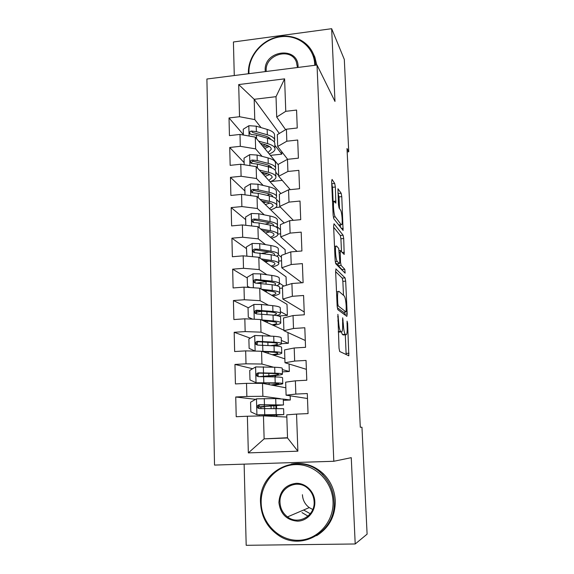 <?xml version="1.0" encoding="UTF-8"?>
<svg xmlns="http://www.w3.org/2000/svg" width="574" height="574" viewBox="0 0 574 574"><rect width="100%" height="100%" fill="white"/><g stroke="black" fill="none" stroke-linecap="round" stroke-linejoin="round"><path stroke-width="0.86" d="M337.885 314.373L339.026 348.203L339.693 351.496L348.834 355.758L347.622 323.255L347.076 321.124L347.141 326.671C347.292 330.509 347.105 333.092 346.596 334.42L346.029 334.778L345.304 334.326C344.328 333.178 343.661 329.756 343.309 324.066L342.685 317.809L342.606 323.593C342.757 327.496 342.563 330.143 342.025 331.521L341.408 331.908L340.633 331.428C339.6 330.229 338.897 326.692 338.531 320.823L337.885 314.373M301.981 512.582L308.001 516.141M335.359 187.031L334.714 183.472L332.052 179.432L331.636 181.456L333.128 215.171L333.795 218.744L343.101 230.425L341.774 196.645L341.171 193.251L337.957 188.753L338.452 204.581L339.076 208.032L340.561 210.12C341.831 211.591 342.814 222.913 341.817 224.621L341.229 224.721L335.245 216.864C333.896 215.451 332.82 203.605 333.889 201.79L334.57 201.725L335.847 203.139L335.359 187.031L332.482 187.311L331.736 183.615M347.012 148.515L360.3 427.228L361.964 427.235L367.102 534.157L355.206 543.98L351.259 457.665L333.81 461.274L317.02 65.027L334.979 101.447L331.657 28.7L344.307 59.445L348.741 151.766L347.012 148.515M336.027 268.905L335.618 271.315L337.168 306.265L337.835 309.644L346.847 316.382L347.191 313.935L345.677 281.131L345.074 277.895L335.833 268.919M335.13 260.309L333.609 225.984L334.018 223.774L343.108 235.225L343.704 238.533L344.199 254.426L340.224 250.494L340.497 262.124L341.128 265.475L344.816 269.342L345.132 273.152L335.797 263.789L335.13 260.309M333.81 461.274L214.525 465.084L206.898 79.018L317.02 65.027M287.531 437.74L264.133 438.859L287.538 437.976L297.877 451.178L296.55 414.098L308.051 413.596L307.298 393.534L295.84 394.087L295.366 380.835L306.796 380.239L306.042 360.436L294.663 361.075L294.197 347.988L305.547 347.313L304.808 327.754L293.501 328.479L293.041 315.557L304.32 314.796L303.589 295.481L292.353 296.292L291.901 283.527L303.101 282.688L302.383 263.617L291.226 264.506L290.774 251.9L301.902 250.982L301.192 232.14L290.107 233.109L289.662 220.66L300.719 219.663L300.015 201.058L289.002 202.105L288.564 189.807L299.549 188.731L298.853 170.356L287.911 171.468L287.474 159.321L298.394 158.173L297.705 140.02L286.828 141.211L286.404 129.215L297.253 127.995L296.571 110.057L285.766 111.32L276.711 117.06L276.022 96.669L254.182 99.302L254.777 119.593L261.048 127.607M297.877 451.178L248.341 452.893L247.38 416.236L263.459 415.863L286.835 417.054M255.588 399.339L235.735 396.993L236.215 416.724L247.38 416.236M235.735 396.993L246.863 396.455L246.519 383.353L262.505 383.353L285.845 387.794M252.632 368.73L234.953 364.44L235.426 383.927L246.519 383.353M234.953 364.44L246.009 363.816L245.672 350.879L261.565 351.245L284.869 358.85M250.286 338.165L234.178 332.289L234.644 351.532L245.672 350.879M234.178 332.289L245.163 331.585L244.825 318.807L260.632 319.531L283.9 330.229M248.341 307.772L233.417 300.539L233.876 319.546L244.825 318.807M233.417 300.539L244.33 299.75L244 287.129L259.713 288.198L287.007 304.328L287.387 315.399L278.634 315.994M247.236 277.952L232.657 269.17L233.109 287.947L244 287.129M232.657 269.17L243.505 268.309L243.175 255.839L258.809 257.252L286.06 276.847L286.347 285.278M246.447 248.628L231.918 238.188L232.362 256.736L243.175 255.839M231.918 238.188L242.687 237.249L242.364 224.936L257.913 226.68L285.12 249.661L285.271 253.952M245.665 219.634L231.179 207.587L231.616 225.905L242.364 224.936M231.179 207.587L241.884 206.568L241.568 194.399L257.03 196.473L284.202 223.013M244.897 190.977L230.447 177.344L230.884 195.447L241.568 194.399M230.447 177.344L241.094 176.261L240.779 164.236L256.155 166.618L280.88 193.546M244.137 162.636L229.729 147.468L230.16 165.355L240.779 164.236M229.729 147.468L240.305 146.313L239.997 134.431L255.294 137.129L278.325 164.946M243.383 134.617L229.019 117.95L229.442 135.622L239.997 134.431M229.019 117.95L239.53 116.723L238.691 84.572L284.611 78.846L285.766 111.32M287.646 159.307L277.701 146.485L277.299 134.675L286.404 129.215M286.828 141.211L277.701 146.485M274.853 145.251L281.82 154.155L270.397 155.375M281.734 151.687L281.82 154.155M279.323 133.462L254.182 99.302L238.691 84.572M239.53 116.723L254.777 119.593M290.25 189.642L278.706 176.268L278.304 164.315L287.474 159.321M287.911 171.468L278.706 176.268M255.294 137.129L255.638 148.881L262.074 156.358M275.75 172.229L278.684 175.637M240.305 146.313L255.638 148.881M293.321 220.33L279.725 206.41L279.316 194.313L288.564 189.807M289.002 202.105L279.725 206.41M256.155 166.618L256.506 178.521L263.15 185.438M276.51 199.35L279.595 202.557M241.094 176.261L256.506 178.521M297.059 251.383L280.751 236.918L280.342 224.671L289.662 220.66M290.107 233.109L280.751 236.918M257.03 196.473L257.382 208.513L264.291 214.863M277.063 226.601L280.514 229.772M241.884 206.568L257.382 208.513M301.852 282.781L281.798 267.8L281.375 255.401L290.774 251.9M291.226 264.506L281.798 267.8M257.913 226.68L258.271 238.863L265.525 244.632M278.447 254.899L281.439 257.281M242.687 237.249L258.271 238.863M304.213 311.962L282.853 299.061L282.43 286.505L291.901 283.527M292.353 296.292L282.853 299.061M258.809 257.252L259.175 269.586L266.896 274.745M279.43 283.126L283.836 286.067M243.505 268.309L259.175 269.586M305.289 340.49L283.915 330.703L283.491 317.996L293.041 315.557M293.501 328.479L283.915 330.703M259.713 288.198L260.079 300.683L268.488 305.217M280.377 311.617L287.387 315.399M244.33 299.75L260.079 300.683M306.38 369.333L284.998 362.746L284.568 349.882L294.197 347.988M294.663 361.075L284.998 362.746M287.983 332.561L288.349 343.295L281.482 343.711M260.632 319.531L261.005 332.167L270.512 336.034M281.332 340.439L288.349 343.295M245.163 331.585L261.005 332.167M307.485 398.507L286.096 395.185L285.658 382.162L295.366 380.835M295.84 394.087L286.096 395.185M289.066 364.002L289.325 371.5L282.372 371.873M261.565 351.245L261.938 364.038L273.518 367.188M282.3 369.584L289.325 371.5M246.009 363.816L261.938 364.038M287.538 437.976L286.756 414.844L296.55 414.098M290.164 395.816L290.308 400.006L283.319 400.336M262.505 383.353L262.885 396.304L280.342 398.665M283.312 399.066L290.308 400.006M246.863 396.455L262.885 396.304M347.17 151.931L348.741 151.766M331.657 28.7L233.417 41.988L234.271 75.546M244.129 464.136L246.189 545.3L355.206 543.98M285.615 129.688L276.711 117.06M263.459 415.863L264.133 438.859L248.341 452.893M282.25 180.372L270.548 181.542M280.37 207.078L275.75 207.508M280.65 233.833L277.809 234.084M281.561 260.818L278.699 261.055M282.48 288.098L279.603 288.313M273.977 325.666L273.963 325.221M274.932 355.607L274.91 354.868M275.9 385.9L275.864 384.867M275.613 376.931L275.57 375.532M276.876 416.545L276.833 415.21M276.611 408.372L276.532 405.761M276.022 96.669L284.611 78.846M257.382 312.156L256.104 311.531M255.803 283.118L255.014 282.638M338.803 332.073L338.308 332.023M341.322 331.916L342.398 334.506L345.304 334.326M343.482 334.936L342.398 334.506M346.151 354.646L345.297 334.821M343.496 295.33L342.857 281.339L342.248 278.11L335.632 271.667M344.364 314.523L344.264 312.177M337.77 303.567L338.229 305.935L346.144 312.048L346.201 306.272C345.864 300.776 345.211 297.346 344.257 295.99L338.839 291.283L338.143 291.606C337.627 292.912 337.433 295.466 337.577 299.276L337.77 303.567L337.053 303.617M343.381 312.234L337.29 307.7M333.666 227.254L340.303 235.462L343.108 235.225M341.501 251.634L340.913 238.77L340.303 235.462M337.734 263.818L338.244 265.705L341.996 269.565L344.816 269.342M342.269 270.419L341.996 269.565M336.572 246.016L335.941 246.203C334.821 248.126 335.883 260.366 337.261 261.428L339.413 263.681L339.794 261.378L338.732 248.477L336.572 246.016M336.694 263.897L335.438 262.82M335.991 201.094L333.107 201.366L332.482 187.311M339.543 208.685L339.004 196.911L337.914 192.807M340.389 227.239L340.274 224.807M283.47 404.864L283.276 399.102L275.699 398.578L256.47 398.83L250.58 402.238L250.838 411.859L257.073 414.801L283.793 414.579L264.169 415.899M257.073 414.801L279.796 414.722L261.945 415.899M276.869 416.43L274.58 416.43M263.086 406.636L283.477 404.971L259.204 404.735C257.36 405.266 256.908 406.356 257.855 408.021L259.312 408.595L283.599 408.688L283.793 414.507M263.093 406.758L264.334 406.873L264.836 408.466M261.127 408.537L260.625 407.045L258.996 406.822L269.816 406.019L269.78 404.806M257.855 408.021L258.974 408.114C258.027 406.392 258.508 405.301 260.409 404.857L279.488 405.115L269.816 406.019M275.85 405.811L275.929 408.379M276.151 415.246L276.187 416.394M282.444 374.011L282.257 368.422C282.566 367.848 280.047 367.453 274.702 367.238L255.731 366.922L249.726 370.424L249.977 379.923L256.176 382.786L275.204 382.858C280.557 382.987 283.082 383.267 282.767 383.712C282.056 384.207 278.498 384.695 272.098 385.176M256.176 382.786L272.471 383.138C276.941 383.238 279.05 383.475 278.799 383.848L271.057 384.975M263 376.601L270.849 375.948C277.802 375.403 281.669 374.829 282.451 374.219C282.767 373.696 280.241 373.344 274.896 373.165L258.293 372.842C256.499 373.322 256.033 374.384 256.887 376.02L258.4 376.644L275.011 376.91C280.363 377.068 282.889 377.398 282.573 377.893L282.76 383.54M259.405 376.623L268.89 375.783L268.819 373.373M256.887 376.02L257.999 376.264C257.152 374.564 257.647 373.516 259.498 373.122L272.169 373.473C276.632 373.624 278.742 373.918 278.49 374.356C277.845 374.858 274.645 375.331 268.89 375.783M274.889 375.597L274.932 376.91M275.19 384.924L275.211 385.771M256.112 351.116L274.214 351.704C279.545 352.013 282.056 352.522 281.755 353.218C281.203 353.871 278.368 354.488 273.267 355.062M262.705 351.618L271.502 352.084C275.951 352.343 278.053 352.759 277.809 353.34C277.436 353.814 275.563 354.273 272.176 354.71M254.698 335.582L255.136 351.087L249.13 348.382L248.879 338.997L254.849 335.489L273.726 336.264C279.043 336.665 281.554 337.282 281.253 338.1L281.432 343.525M273.475 345.792C278.268 345.189 280.923 344.536 281.447 343.833C281.748 343.058 279.229 342.491 273.906 342.118L257.396 341.329C255.652 341.781 255.172 342.807 255.947 344.414L257.504 345.089L274.028 345.828C279.351 346.172 281.863 346.718 281.569 347.464L281.748 352.938M255.947 344.414L257.052 344.795C256.284 343.123 256.8 342.111 258.594 341.767L271.201 342.527C275.649 342.836 277.744 343.309 277.5 343.955C277.055 344.551 274.745 345.11 270.576 345.62M274.236 354.954L274.25 355.385M333.028 501.36C332.289 480.904 314.516 463.814 295.474 464.596C276.41 465.076 260.488 482.921 261.17 502.968C261.572 523.014 278.734 540.665 298.128 540.292C317.522 540.22 334.054 521.816 333.028 501.36M260.539 502.91C258.2 470.135 299.958 450.418 322.294 474.318C329.541 481.694 333.472 490.677 334.09 501.267C336.515 530.936 301.831 551.915 278.476 535.334C267.29 527.585 261.313 516.772 260.539 502.91M314.832 501.769C315.298 511.943 307.112 521.077 297.454 521.163C286.57 520.123 280.385 513.924 278.907 502.573C279.667 491.215 285.407 484.793 296.127 483.315C305.691 482.978 314.502 491.588 314.832 501.769M279.997 502.48C280.334 508.492 282.839 513.299 287.509 516.901C298.279 525.475 315.241 515.868 314.122 501.712C313.82 496.395 311.754 491.983 307.929 488.467C297.375 478.314 278.899 487.656 279.997 502.48M312.758 509.497L309.243 507.603C305.016 504.395 302.749 500.105 302.419 494.716M291.405 464.029C303.502 461.941 314.229 465.256 323.571 473.981C330.767 481.299 334.678 490.21 335.295 500.722C335.367 516.148 329.146 527.8 316.64 535.671M310.29 513.737L303.624 510.006M314.739 65.321L314.717 64.295C314.1 47.046 297.906 34.282 280.464 36.793C263.007 39.046 248.37 55.735 248.958 72.661L249.001 73.673M248.413 73.745L248.391 73.092C247.903 57.587 259.764 41.959 275.434 37.475C291.083 32.876 308.001 40.309 313.612 54.616L315.729 65.192M265.267 71.606L265.202 70.595C263.71 50.347 297.992 45.776 298.078 66.412L298.085 67.438M297.461 67.517L296.342 61.87C290.767 46.831 264.879 54.652 266.214 70.824L266.25 71.477M313.304 53.856L314.853 57.156L316.791 65.056M261.421 319.89L273.238 320.916C278.541 321.411 281.052 322.129 280.758 323.069C280.27 323.894 277.766 324.647 273.253 325.329M263.33 320.766L270.541 321.39C274.975 321.806 277.07 322.401 276.826 323.184C276.517 323.758 274.946 324.303 272.126 324.812M248.291 317.221L252.703 319.166L248.291 317.221L248.04 307.944L253.973 304.435L261.486 304.493L272.75 305.662C278.046 306.243 280.55 307.068 280.263 308.13L280.435 313.39M262.849 311.237L261.522 311.388C258.365 311.768 256.628 312.227 256.32 312.758L256.32 312.945M276.503 315.542C278.849 314.983 280.162 314.401 280.449 313.799C280.736 312.787 278.232 311.998 272.937 311.445L256.506 310.204C254.806 310.62 254.311 311.617 255.021 313.189L256.614 313.921L273.052 315.104C278.354 315.643 280.858 316.396 280.564 317.386L280.743 322.696M255.021 313.189L256.126 313.713C255.43 312.069 255.954 311.094 257.704 310.792L270.246 311.955C274.673 312.407 276.761 313.06 276.524 313.906L273.898 315.191M263.294 290.315L269.593 291.061C274.006 291.628 276.094 292.396 275.864 293.379C275.585 294.053 274.193 294.684 271.681 295.273M261.378 289.181L272.27 290.494C277.551 291.169 280.047 292.101 279.768 293.278C279.323 294.261 277.012 295.151 272.829 295.947M249.611 287.509L247.466 286.433L247.215 277.271L253.112 273.755L260.582 273.884L271.789 275.412C277.063 276.18 279.552 277.213 279.28 278.512L279.445 283.606M267.168 281.461L256.901 283.104M247.466 286.433L250.042 287.538M277.099 285.723L279.466 284.108C279.746 282.86 277.249 281.87 271.976 281.131L255.631 279.445C253.973 279.839 253.464 280.808 254.117 282.343L255.731 283.118L272.09 284.754C277.364 285.465 279.861 286.433 279.581 287.653L279.753 292.805M266.092 290.645L264.255 290.882M254.117 282.351L255.215 283.011C254.576 281.396 255.114 280.449 256.822 280.184L269.306 281.734C273.705 282.343 275.793 283.169 275.563 284.209L274.551 285.127M262.942 260.223L268.661 261.091C273.045 261.801 275.133 262.741 274.91 263.918C274.652 264.686 273.375 265.403 271.072 266.071M261.041 258.86L271.315 260.431C276.575 261.285 279.064 262.418 278.792 263.825C278.376 264.973 276.187 265.999 272.234 266.903M246.885 256.176L246.404 246.956L252.266 243.433L259.692 243.641L270.842 245.529C276.087 246.468 278.577 247.703 278.304 249.231L278.469 254.167M265.109 260.553L266.465 261.536M269.199 252.015L261.909 253.292M246.648 256.011L247.078 256.191M276.919 256.284L278.49 254.763C278.756 253.285 276.273 252.086 271.021 251.182L259.857 249.36L254.763 249.059C253.141 249.425 252.625 250.364 253.22 251.878L254.863 252.682L271.136 254.756C276.388 255.645 278.878 256.815 278.605 258.271L278.77 263.258M265.41 262.002L268.754 261.105M254.289 252.617C253.758 251.046 254.318 250.156 255.954 249.941L268.374 251.871C272.75 252.625 274.831 253.622 274.616 254.856L274.293 255.394M262.433 230.497L267.735 231.473C272.105 232.319 274.178 233.431 273.963 234.795C273.726 235.656 272.521 236.459 270.368 237.198M260.539 228.897L270.376 230.712C275.606 231.745 278.089 233.073 277.823 234.716C277.429 236.014 275.333 237.17 271.538 238.188M245.823 225.324L245.6 217.001L251.419 213.478L258.809 213.758L269.909 215.989C275.125 217.101 277.601 218.529 277.342 220.28L277.5 225.065M269.866 222.934L265.166 224.147M276.417 227.189L277.529 225.754C277.787 224.047 275.305 222.655 270.081 221.571L258.974 219.412L253.902 219.024C252.316 219.376 251.799 220.294 252.345 221.772L254.009 222.612L259.082 222.985L270.196 225.108C275.42 226.17 277.902 227.541 277.644 229.22L277.802 234.048M265.36 232.965L269.751 231.91M264.054 230.791L262.992 230.97M253.342 222.518C252.983 221.026 253.564 220.201 255.093 220.05L267.448 222.36C271.811 223.25 273.884 224.412 273.676 225.84L273.64 225.955M261.83 201.115L266.824 202.192C271.165 203.182 273.238 204.452 273.03 206.009L269.615 208.656M259.943 199.293L269.443 201.345C274.645 202.543 277.12 204.071 276.869 205.93C276.489 207.386 274.465 208.671 270.799 209.804M245.005 194.859L244.804 187.397L250.594 183.874L257.934 184.225L268.976 186.794C274.171 188.071 276.646 189.693 276.395 191.666L276.546 196.294M269.902 194.206L266.975 195.296M275.757 198.432L276.575 197.076C276.826 195.146 274.35 193.56 269.156 192.312L258.099 189.815L253.055 189.355C251.505 189.685 250.982 190.575 251.484 192.025L253.156 192.893L258.207 193.345L269.263 195.806C274.465 197.033 276.941 198.597 276.69 200.498L276.84 205.176M265.324 204.502L269.938 203.074M266.422 202.105L263.423 202.658M262.404 201.675L263.495 201.474M252.431 192.778C252.208 191.364 252.811 190.611 254.246 190.518L266.537 193.187C270.548 194.127 272.628 195.339 272.772 196.81M261.17 172.085L265.92 173.248C270.246 174.374 272.306 175.809 272.105 177.538L268.84 180.437M259.29 170.033L268.517 172.322C273.698 173.678 276.166 175.4 275.922 177.474C275.563 179.074 273.597 180.494 270.024 181.728M244.194 164.767L244.015 158.144L249.769 154.614L257.073 155.037L268.065 157.929C273.231 159.371 275.699 161.186 275.455 163.368L275.606 167.852M269.608 165.814L267.843 166.718M275.018 170.004L275.635 168.72C275.879 166.575 273.411 164.803 268.237 163.389L257.238 160.555L252.223 160.024C250.695 160.34 250.171 161.208 250.637 162.636L252.323 163.525L257.339 164.049L268.345 166.84C273.525 168.232 275.986 169.99 275.742 172.107L275.893 176.634M265.095 176.354L269.723 174.582M267.671 173.75L263.552 174.675M262.54 173.578L262.677 172.451M251.556 163.396C251.448 162.062 252.065 161.373 253.407 161.323L265.64 164.343C269.228 165.298 271.265 166.496 271.767 167.952M264.973 173.018L262.713 173.542M260.474 143.378L265.023 144.641C269.328 145.904 271.387 147.489 271.193 149.398L268.044 152.533M258.594 141.118L267.606 143.629C272.765 145.15 275.226 147.052 274.989 149.34C274.637 151.084 272.722 152.627 269.235 153.968M243.39 135.026L243.233 129.229L248.958 125.692L256.219 126.187L267.161 129.401C272.306 131.001 274.759 132.996 274.53 135.392L274.673 139.733M269.134 137.746L268.137 138.42M274.221 141.9L274.702 140.687C274.939 138.327 272.478 136.368 267.326 134.797L256.384 131.647L251.39 131.037C249.898 131.338 249.367 132.185 249.798 133.584L251.491 134.503L256.485 135.098L267.441 138.212C272.593 139.762 275.046 141.699 274.817 144.031L274.96 148.415M264.722 148.515L269.299 146.413M268.101 145.753L263.48 147.016M251.39 131.037L252.574 132.472L264.75 135.837C267.95 136.777 269.931 137.961 270.684 139.374M265.712 144.842L262.469 145.796M337.813 320.866L338.531 320.823M338.287 331.578L340.633 331.428M338.43 332.095L341.408 331.908M342.448 320.127L343.123 320.084M342.628 324.109L343.309 324.066M343.137 334.958L346.029 334.778M346.983 323.291L347.622 323.255M346.144 353.426L349.006 353.261M337.634 316.769L338.351 316.719M342.248 278.11L345.074 277.895M342.857 281.339L345.677 281.131M344.35 314.122L347.191 313.935M337.153 306.007L338.229 305.935M343.288 312.242L346.144 312.048M336.859 299.327L337.577 299.276M340.913 238.77L343.704 238.533M342.226 252.46L344.343 252.287M339.406 252.725L340.066 252.675M339.808 262.182L340.497 262.124M338.244 265.705L341.128 265.475M335.238 261.586L337.261 261.428M336.5 263.911L339.413 263.681M333.315 217.037L335.245 216.864M338.61 224.951L341.229 224.721M338.395 193.517L341.171 193.251M339.004 196.911L341.774 196.645M341.387 228.531L343.238 228.373M331.829 183.752L334.714 183.472M256.47 398.83L256.915 414.729M276.008 408.379L276.202 414.399M270.103 415.461L270.081 414.622M271.043 406.105L271.115 408.415M271.337 415.511L271.358 416.265M264.6 415.748L264.571 414.708M264.32 406.335L264.277 404.828M275.699 398.578L275.893 404.584M264.564 408.466L264.743 414.564M264.27 398.55L264.449 404.627M273.898 405.94L273.977 408.394M274.193 415.361L274.228 416.408M260.409 404.857L259.204 404.735M264.334 406.873L260.625 407.045M255.581 367.016L256.018 382.714M275.011 376.91L275.204 382.858M269.163 384.616L269.113 383.073M270.117 375.999L270.139 376.781M263.653 383.568L263.631 382.966M263.43 376.192L263.344 373.208M274.702 367.238L274.896 373.165M263.617 376.616L263.796 382.636M263.33 366.815L263.509 372.813M272.951 375.776L272.987 376.86M259.498 373.122L258.293 372.842M274.028 345.828L274.214 351.704M268.209 353.412L268.158 351.905M262.519 345.132L262.426 341.968M267.965 345.462L267.871 342.319M273.726 336.264L273.906 342.118M262.691 345.139L262.863 351.094M262.404 335.467L262.576 341.394M258.594 341.767L257.396 341.329M253.83 304.521L254.239 319.237M273.052 315.104L273.238 320.916M267.269 322.581L267.219 321.103M261.601 314.035L261.522 311.388M267.018 314.545L266.932 311.632M272.75 305.662L272.937 311.445M261.773 314.05L261.945 319.933M261.486 304.493L261.665 310.347M257.704 310.792L256.506 310.204M252.969 273.841L253.356 287.768M272.09 284.754L272.27 290.494M266.336 292.109L266.293 290.674M260.689 283.312L260.661 282.336M266.085 283.994L266.013 281.619M271.789 275.412L271.976 281.131M260.861 283.334L261.034 288.98M260.582 273.884L260.754 279.674M256.822 280.184L255.631 279.445M252.115 243.527L252.488 256.678M271.136 254.756L271.315 260.431M265.166 253.808L265.131 252.804M270.842 245.529L271.021 251.182M259.965 252.983L260.122 258.192M259.692 243.641L259.857 249.36M255.954 249.941L254.763 249.059M251.276 213.564L251.62 225.969M270.196 225.108L270.376 230.712M269.909 215.989L270.081 221.571M259.082 222.985L259.226 227.785M258.809 213.758L258.974 219.412M255.093 220.05L253.902 219.024M250.443 183.96L250.773 195.634M269.263 195.806L269.443 201.345M268.976 186.794L269.156 192.312M258.207 193.345L258.336 197.736M257.934 184.225L258.099 189.815M254.246 190.518L253.055 189.355M249.625 154.7L249.934 165.656M268.345 166.84L268.517 172.322M268.065 157.929L268.237 163.389M257.339 164.049L257.461 168.038M257.073 155.037L257.238 160.555M253.407 161.323L252.223 160.024M248.815 125.785L249.102 136.038M267.441 138.212L267.606 143.629M261.837 145.035L261.801 143.751M267.161 129.401L267.326 134.797M256.485 135.098L256.592 138.693M256.219 126.187L256.384 131.647M348.468 355.78L348.834 355.758M336.522 291.721L338.143 291.606M339.256 250.573L340.224 250.494M334.513 246.318L335.941 246.203M332.547 201.919L333.889 201.79M259.226 414.823L259.254 415.956M258.96 405.452L258.996 406.822M258.314 382.951L258.329 383.353M258.056 373.696L258.128 376.386M257.159 342.326L257.238 344.981M287.509 516.901L309.243 507.603M323.571 473.981L322.294 474.318M314.853 57.156L313.612 54.616M256.32 312.758L256.348 313.906M275.864 293.379L275.85 292.991M275.563 284.209L275.549 283.793M274.91 263.918L274.889 263.452M274.616 254.856L274.594 254.361M254.21 252.596L253.22 251.878M273.963 234.795L273.949 234.249M273.676 225.84L273.654 225.266M253.134 222.439L252.345 221.772M273.03 206.009L273.009 205.384M252.115 192.634L251.484 192.025M272.105 177.538L272.083 176.842M251.139 163.181L250.637 162.636M271.193 149.398L271.172 148.63M250.207 134.072L249.798 133.584"/></g></svg>
